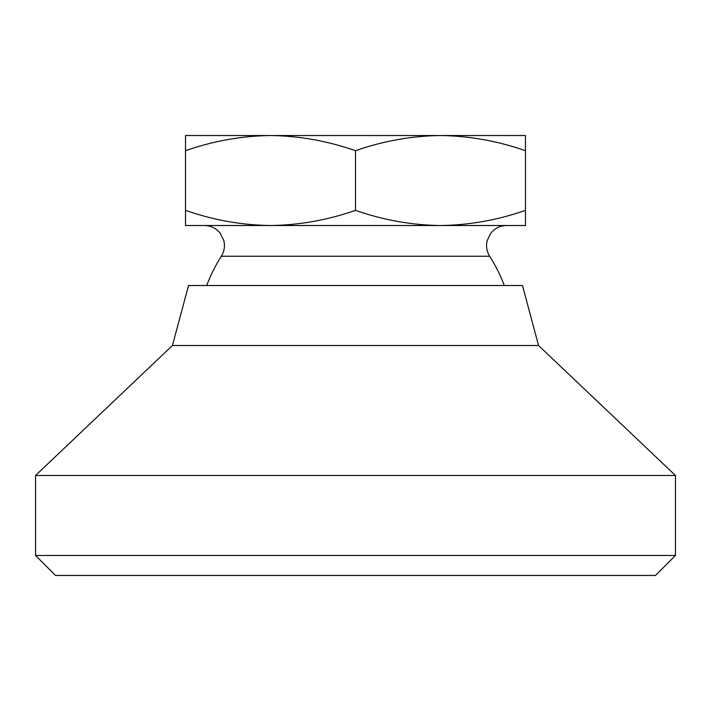 <?xml version="1.0" encoding="UTF-8"?>
<svg xmlns="http://www.w3.org/2000/svg" width="711" height="711" viewBox="0 0 711 711"><rect width="100%" height="100%" fill="white"/><g stroke="black" fill="none" stroke-linecap="round" stroke-linejoin="round"><path stroke-width="1.07" d="M504.286 285.511A158.98 158.98 0 0 0 489.675 256.244C486.706 251.392 485.862 246.193 487.159 240.647L490.794 233.217C494.865 228.231 500.117 225.663 506.552 225.52L185.527 225.52L185.527 150.714C213.211 141 241.536 135.943 270.509 135.534M525.473 210.34L525.473 225.52L440.482 225.52C469.464 225.111 497.789 220.055 525.473 210.34L525.473 150.714C497.727 140.991 469.393 135.934 440.482 135.534C411.509 135.943 383.185 141 355.5 150.714C327.753 140.991 299.42 135.934 270.518 135.534L185.527 135.534L185.527 150.714M270.518 135.534L525.473 135.534L525.473 150.714M185.527 210.34C213.273 220.063 241.607 225.12 270.518 225.52C299.491 225.111 327.815 220.055 355.5 210.34L355.5 150.714M355.5 210.34C383.247 220.063 411.58 225.12 440.482 225.52M675.45 555.469L655.453 575.466L55.547 575.466L35.55 555.469L35.55 475.481L675.45 475.481L675.45 555.469L35.55 555.469M172.453 345.502L188.522 285.511L522.478 285.511L538.547 345.502L172.453 345.502L35.55 475.481M489.675 256.244L221.325 256.244A158.98 158.98 0 0 0 206.714 285.511M221.325 256.244C224.294 251.392 225.138 246.193 223.841 240.647L220.206 233.217C216.135 228.231 210.883 225.663 204.448 225.52M538.547 345.502L675.45 475.481"/></g></svg>
